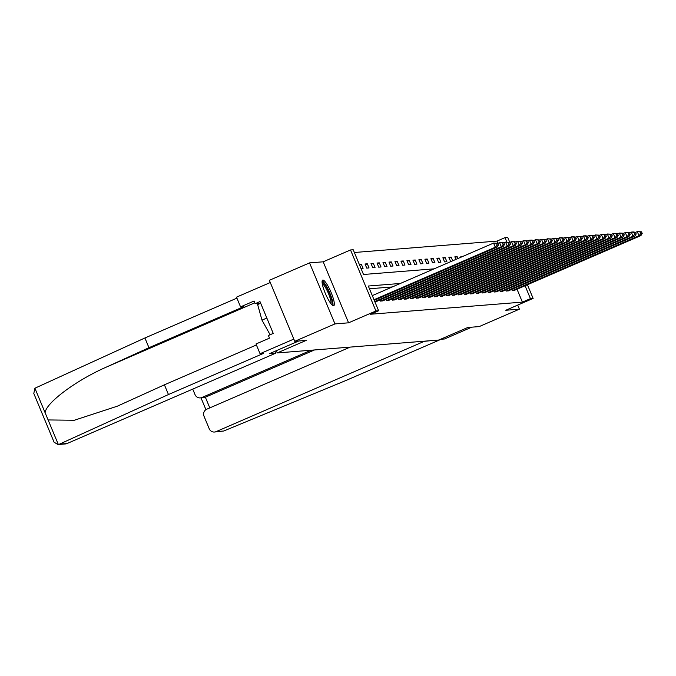 <?xml version="1.0" encoding="UTF-8"?>
<svg xmlns="http://www.w3.org/2000/svg" width="676" height="676" viewBox="0 0 676 676"><rect width="100%" height="100%" fill="white"/><g stroke="black" fill="none" stroke-linecap="round" stroke-linejoin="round"><path stroke-width="1.01" d="M322.849 280.058A13.968 2.848 66.6 0 0 322.655 280.109A13.968 2.848 66.6 0 0 325.401 293.604A13.968 2.848 66.6 0 0 333.555 305.78A13.968 2.848 66.6 0 0 333.75 305.738A13.968 2.848 66.6 0 0 331.012 292.235A13.968 2.848 66.6 0 0 322.849 280.058M497.925 243.326L496.995 241.104L505.04 237.622L507.727 237.411L509.772 242.338L508.453 242.447L509.138 244.095L510.481 243.985L509.797 242.338L505.563 242.135L503.84 242.878M527.424 284.731L533.119 298.42L505.783 310.259L519.405 309.169L479.2 326.584L467.758 327.497L438.808 340.028L277.236 352.931L306.186 340.4L294.744 341.312L269.352 280.303L309.557 262.888L334.958 323.905L348.579 322.815L375.924 310.977L350.523 249.959L353.21 249.748L363.502 274.481L434.119 268.845M348.579 322.815L323.179 261.806L309.557 262.888M323.179 261.806L350.523 249.959M496.995 241.104L354.351 252.494M519.405 309.169L517.706 305.096M294.744 341.312L334.958 323.905M276.307 350.7L277.236 352.931M361.043 268.575L363.071 268.414L361.347 264.291L359.328 264.451M366.755 268.118L369.054 267.933L367.338 263.809L365.032 263.995L366.755 268.118M372.738 267.637L375.045 267.459L373.329 263.336L371.023 263.522L372.738 267.637M378.729 267.164L381.027 266.978L379.312 262.854L377.014 263.04L378.729 267.164M384.712 266.682L387.018 266.496L385.303 262.381L382.996 262.558L384.712 266.682M390.703 266.209L393.001 266.023L391.286 261.899L388.987 262.085L390.703 266.209M396.685 265.727L398.992 265.541L397.277 261.418L394.97 261.604L396.685 265.727M402.676 265.245L404.975 265.068L403.259 260.944L400.961 261.13L402.676 265.245M408.659 264.772L410.966 264.586L409.25 260.463L406.944 260.649L408.659 264.772M414.65 264.291L416.948 264.113L415.233 259.99L412.935 260.167L414.65 264.291M420.633 263.817L422.939 263.632L421.224 259.508L418.917 259.694L420.633 263.817M426.624 263.336L428.922 263.15L427.207 259.035L424.908 259.212L426.624 263.336M432.606 262.863L434.913 262.677L433.198 258.553L430.891 258.739L432.606 262.863M438.597 262.381L440.904 262.195L439.18 258.071L436.882 258.257L438.597 262.381M444.588 261.899L446.887 261.722L445.171 257.598L442.865 257.784L444.588 261.899M452.692 260.801L451.162 257.117L448.856 257.303L450.571 261.426L451.407 261.358M455.92 259.407L454.847 256.821L457.145 256.643L457.931 258.528M461.159 257.134L460.829 256.348L463.178 256.263M400.353 283.464L368.31 286.024L378.602 310.757L370.566 314.239L522.396 302.113L517.03 289.235M392.308 286.945L369.451 288.77M376.6 301.411L503.206 246.588L501.288 246.74L374.766 301.53L376.769 301.335M379.996 299.941L380.478 301.099L382.76 300.854M385.988 299.46L386.469 300.617L388.742 300.381M391.97 298.978L392.452 300.144L394.733 299.899M397.961 298.505L398.443 299.662L400.716 299.426M403.944 298.023L404.425 299.189L406.707 298.944M409.935 297.55L410.416 298.707L412.698 298.462M415.917 297.068L416.399 298.226L418.681 297.989M421.909 296.587L422.39 297.753L424.672 297.508M427.891 296.113L428.373 297.271L430.654 297.034M433.882 295.632L434.364 296.798L436.645 296.553M439.865 295.159L440.355 296.316L442.628 296.071M445.856 294.677L446.337 295.834L448.619 295.598M451.838 294.204L452.328 295.361L454.602 295.116M457.829 293.722L458.311 294.88L460.593 294.643M463.82 293.24L464.302 294.406L466.575 294.161M469.803 292.767L470.285 293.925L472.566 293.68M475.794 292.285L476.276 293.443L478.549 293.207M481.777 291.812L482.258 292.97L484.54 292.725M487.768 291.331L488.249 292.488L490.531 292.252M493.75 290.849L494.232 292.015L496.514 291.77M499.741 290.376L500.223 291.533L502.505 291.297M505.724 289.894L506.206 291.06L508.487 290.815M511.715 289.421L512.197 290.579L514.478 290.334M533.119 298.42L530.432 298.631L525.075 285.745M522.396 302.113L530.432 298.631M378.602 310.757L375.924 310.977M506.873 242.033L505.04 237.622M359.581 265.06L361.347 264.291M365.319 264.688L367.338 263.809M371.31 264.206L373.329 263.336M377.292 263.733L379.312 262.854M383.284 263.251L385.303 262.381M389.275 262.77L391.286 261.899M395.257 262.296L397.277 261.418M401.248 261.815L403.259 260.944M407.231 261.342L409.25 260.463M413.222 260.86L415.233 259.99M419.204 260.378L421.224 259.508M425.196 259.905L427.207 259.035M431.178 259.423L433.198 258.553M437.169 258.95L439.18 258.071M443.152 258.469L445.171 257.598M449.143 257.987L451.162 257.117M455.134 257.514L457.145 256.643M461.117 257.032L463.136 256.162M374.014 299.738L495.305 247.213L493.581 243.09L372.299 295.615M374.259 300.313L497.223 247.061L495.305 247.213L497.164 245.05L498.508 244.94L497.823 243.292L496.48 243.402L497.164 245.05M496.48 243.402L493.581 243.09L497.823 243.292M498.508 244.94L497.223 247.061M322.089 282.399A12.084 2.467 -113.4 0 1 328.012 289.97A12.084 2.467 -113.4 0 1 332.229 303.017A12.084 2.467 -113.4 0 1 331.696 304.58M330.91 303.642A11.188 2.281 66.6 0 0 331.029 302.654A11.188 2.281 66.6 0 0 327.683 291.736A11.188 2.281 66.6 0 0 322.232 283.607M332.888 305.594A13.875 2.831 66.6 0 0 333.014 304.428A13.875 2.831 66.6 0 0 328.899 290.976A13.875 2.831 66.6 0 0 322.165 280.836M255.165 303.668L254.066 301.031L240.555 306.879L243.85 306.617L148.965 347.709L144.917 337.975L34.907 388.218L33.8 393.483L54.063 442.172L57.942 444.538L59.48 444.14L168.459 394.539L263.344 353.447L260.049 353.709L255.993 343.983L269.504 338.135L268.406 335.499L273.231 333.403L259.981 301.58L255.165 303.668L260.674 303.228L257.632 304.555L261.984 320.137L270.121 334.755M266.834 318.033L261.984 320.137M148.965 347.709L106.622 366.975C76.337 380.157 45.731 402.93 45.123 412.766L48.114 419.94L74.25 420.269L117.252 406.217L164.412 384.813L256.407 344.971M240.555 306.879L236.507 297.153L270.273 282.526L293.823 339.09L260.049 353.709M144.917 337.975L236.913 298.141M298.707 341L269.352 353.709L275.647 353.202L67.051 443.532A5.374 5.247 85.4 0 1 65.42 443.938L57.942 444.538M275.647 353.202L274.862 351.317M168.459 394.539L164.412 384.813M223.697 431.018L214.486 432.032A5.374 5.247 -94.6 0 0 216.117 431.626L223.697 431.018L346.306 380.334L441.2 339.242L444.495 338.98L471.755 327.176M192.728 389.114L195.026 394.632A5.374 5.247 -94.6 0 0 201.913 397.496L205.36 397.218L203.789 397.623L200.282 397.902M311.045 350.236L201.913 397.496M350.168 347.109L206.78 409.2A5.374 5.247 -94.6 0 0 204.017 416.239L209.23 428.77A5.374 5.247 -94.6 0 0 214.486 432.032M424.655 341.16L216.117 431.626M430.95 340.662L424.714 341.295M314.501 349.957L205.36 397.218L209.805 407.89M503.155 244.568L504.499 244.467L503.806 242.819L502.462 242.921L503.155 244.568L501.288 246.74L499.572 242.616L497.849 243.36M502.462 242.921L499.572 242.616L501.491 242.464L503.806 242.819M504.499 244.467L503.206 246.588M380.673 301.082L507.279 246.258L505.563 242.135L508.453 242.447M382.591 300.93L509.197 246.106L507.279 246.258L509.138 244.095M510.481 243.985L509.197 246.106M386.655 300.6L513.261 245.777L511.546 241.662L509.822 242.405M388.573 300.448L515.18 245.625L513.261 245.777L515.129 243.613L516.472 243.512L515.78 241.856L514.436 241.966L515.129 243.613M514.436 241.966L511.546 241.662L513.464 241.501L515.78 241.856M516.472 243.512L515.18 245.625M392.646 300.127L519.252 245.304L517.537 241.18L515.813 241.923M394.564 299.975L521.171 245.151L519.252 245.304L521.111 243.14L522.455 243.03L521.771 241.383L520.427 241.493L521.111 243.14M520.427 241.493L517.537 241.18L521.771 241.383M522.455 243.03L521.171 245.151M398.629 299.645L525.235 244.822L523.52 240.698L521.796 241.45M400.555 299.493L527.153 244.67L525.235 244.822L527.103 242.659L528.446 242.549L527.762 240.901L526.418 241.011L527.103 242.659M526.418 241.011L523.52 240.698L527.762 240.901M528.446 242.549L527.153 244.67M404.62 299.172L531.226 244.349L529.511 240.225L527.787 240.969M406.538 299.02L533.144 244.197L531.226 244.349L533.085 242.185L534.429 242.076L533.744 240.428L532.401 240.529L533.085 242.185M532.401 240.529L529.511 240.225L531.429 240.073L533.744 240.428M534.429 242.076L533.144 244.197M410.611 298.691L537.209 243.867L535.493 239.743L533.77 240.495M412.529 298.538L539.127 243.715L537.209 243.867L539.076 241.704L540.42 241.594L539.735 239.946L538.392 240.056L539.076 241.704M538.392 240.056L535.493 239.743L539.735 239.946M540.42 241.594L539.127 243.715M416.593 298.217L543.2 243.394L541.484 239.27L539.761 240.014M418.512 298.057L545.118 243.233L543.2 243.394L545.059 241.222L546.402 241.121L545.718 239.465L544.374 239.574L545.059 241.222M544.374 239.574L541.484 239.27L545.718 239.465M546.402 241.121L545.118 243.233M422.584 297.736L549.182 242.912L547.467 238.789L545.743 239.532M424.503 297.584L551.101 242.76L549.182 242.912L551.05 240.749L552.393 240.639L551.709 238.991L550.365 239.101L551.05 240.749M550.365 239.101L547.467 238.789L551.709 238.991M552.393 240.639L551.101 242.76M428.567 297.254L555.173 242.43L553.458 238.315L551.734 239.059M430.485 297.102L557.092 242.278L555.173 242.43L557.032 240.267L558.376 240.157L557.692 238.51L556.348 238.62L557.032 240.267M556.348 238.62L553.458 238.315L555.376 238.155L557.692 238.51M558.376 240.157L557.092 242.278M434.558 296.781L561.156 241.957L559.441 237.834L557.725 238.577M436.476 296.629L563.083 241.805L561.156 241.957L563.023 239.794L564.367 239.684L563.683 238.036L562.339 238.138L563.023 239.794M562.339 238.138L559.441 237.834L561.359 237.682L563.683 238.036M564.367 239.684L563.083 241.805M440.541 296.299L567.147 241.476L565.432 237.352L563.708 238.104M442.459 296.147L569.065 241.324L567.147 241.476L569.015 239.312L570.358 239.203L569.665 237.555L568.322 237.665L569.015 239.312M568.322 237.665L565.432 237.352L569.665 237.555M570.358 239.203L569.065 241.324M446.532 295.826L573.138 241.002L571.414 236.879L569.699 237.622M448.45 295.665L575.056 240.842L573.138 241.002L574.997 238.831L576.341 238.729L575.656 237.082L574.313 237.183L574.997 238.831M574.313 237.183L571.414 236.879L573.341 236.727L575.656 237.082M576.341 238.729L575.056 240.842M452.514 295.344L579.121 240.521L577.405 236.397L575.682 237.141M454.433 295.192L581.039 240.369L579.121 240.521L580.988 238.358L582.332 238.248L581.639 236.6L580.295 236.71L580.988 238.358M580.295 236.71L577.405 236.397L581.639 236.6M582.332 238.248L581.039 240.369M458.505 294.863L585.112 240.039L583.396 235.924L581.673 236.668M460.424 294.711L587.03 239.887L585.112 240.039L586.971 237.876L588.314 237.775L587.63 236.118L586.286 236.228L586.971 237.876M586.286 236.228L583.396 235.924L585.315 235.763L587.63 236.118M588.314 237.775L587.03 239.887M464.488 294.39L591.094 239.566L589.379 235.442L587.655 236.186M466.406 294.237L593.013 239.414L591.094 239.566L592.962 237.403L594.305 237.293L593.612 235.645L592.269 235.747L592.962 237.403M592.269 235.747L589.379 235.442L591.297 235.29L593.612 235.645M594.305 237.293L593.013 239.414M470.479 293.908L597.085 239.084L595.37 234.961L593.646 235.713M472.397 293.756L599.004 238.932L597.085 239.084L598.944 236.921L600.288 236.811L599.604 235.163L598.26 235.273L598.944 236.921M598.26 235.273L595.37 234.961L599.604 235.163M600.288 236.811L599.004 238.932M476.462 293.435L603.068 238.611L601.353 234.487L599.629 235.231M478.388 293.283L604.986 238.459L603.068 238.611L604.935 236.439L606.279 236.338L605.595 234.69L604.251 234.792L604.935 236.439M604.251 234.792L601.353 234.487L603.271 234.335L605.595 234.69M606.279 236.338L604.986 238.459M482.453 292.953L609.059 238.129L607.344 234.006L605.62 234.758M484.371 292.801L610.977 237.977L609.059 238.129L610.918 235.966L612.262 235.856L611.577 234.209L610.234 234.319L610.918 235.966M610.234 234.319L607.344 234.006L611.577 234.209M612.262 235.856L610.977 237.977M488.444 292.471L615.042 237.648L613.326 233.533L611.603 234.276M490.362 292.319L616.96 237.496L615.042 237.648L616.909 235.485L618.253 235.383L617.568 233.727L616.225 233.837L616.909 235.485M616.225 233.837L613.326 233.533L615.245 233.372L617.568 233.727M618.253 235.383L616.96 237.496M494.426 291.998L621.033 237.175L619.317 233.051L617.594 233.795M496.345 291.846L622.951 237.022L621.033 237.175L622.892 235.011L624.235 234.902L623.551 233.254L622.207 233.364L622.892 235.011M622.207 233.364L619.317 233.051L623.551 233.254M624.235 234.902L622.951 237.022M500.417 291.517L627.015 236.693L625.3 232.569L623.576 233.321M502.336 291.364L628.933 236.541L627.015 236.693L628.883 234.53L630.226 234.42L629.542 232.772L628.198 232.882L628.883 234.53M628.198 232.882L625.3 232.569L629.542 232.772M630.226 234.42L628.933 236.541M506.4 291.043L633.006 236.22L631.291 232.096L629.567 232.84M508.318 290.891L634.925 236.068L633.006 236.22L634.865 234.057L636.209 233.947L635.524 232.299L634.181 232.4L634.865 234.057M634.181 232.4L631.291 232.096L633.209 231.944L635.524 232.299M636.209 233.947L634.925 236.068M512.391 290.562L638.989 235.738L637.274 231.615L635.558 232.367M514.309 290.41L640.916 235.586L638.989 235.738L640.856 233.575L642.2 233.465L641.516 231.817L640.172 231.927L640.856 233.575M640.172 231.927L637.274 231.615L641.516 231.817M642.2 233.465L640.916 235.586M34.907 388.218L45.123 412.766M48.114 419.94L58.33 444.487M59.48 444.14L67.051 443.532M254.801 302.814L106.622 366.975M205.926 409.673L201 397.843"/></g></svg>
